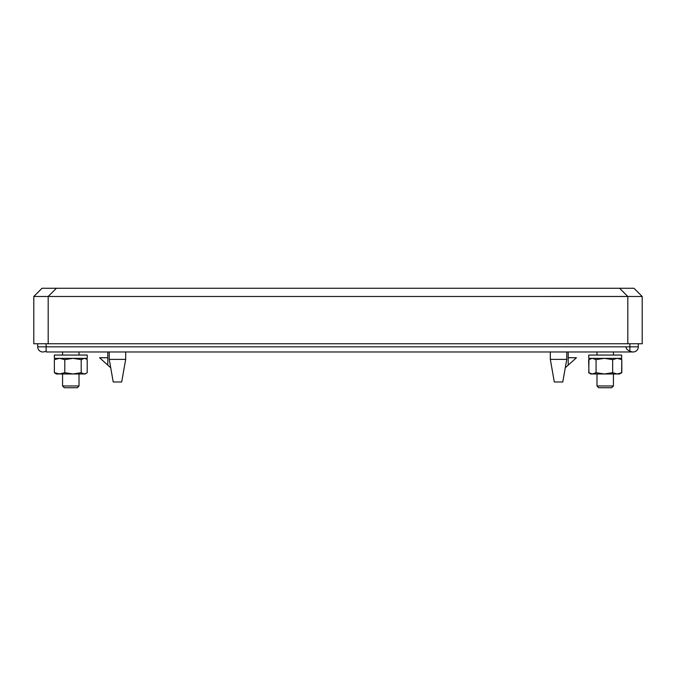 <?xml version="1.0" encoding="UTF-8"?>
<svg xmlns="http://www.w3.org/2000/svg" width="676" height="676" viewBox="0 0 676 676"><rect width="100%" height="100%" fill="white"/><g stroke="black" fill="none" stroke-linecap="round" stroke-linejoin="round"><path stroke-width="1.01" d="M619.588 288.263L627.81 296.485L642.2 296.477L633.978 288.263L42.022 288.263L33.8 296.485L627.81 296.477L627.81 343.754L642.2 343.754L642.2 296.477M627.81 343.754L33.8 343.754L33.8 296.477L42.022 288.263M113.222 381.982L109.233 359.378L125.677 359.378L121.688 381.982L113.222 381.982M554.312 381.982L550.323 359.378L566.767 359.378L562.778 381.982L554.312 381.982M109.233 351.976L109.233 359.378M125.677 351.976L125.677 359.378L125.677 351.976L550.323 351.976L550.323 359.378L550.323 351.976M566.767 351.976L566.767 359.378M79.016 355.061L79.016 351.976L107.797 351.976L107.797 365.133L99.575 357.731L107.797 357.731M107.797 365.133L110.712 367.752M568.203 357.731L576.425 357.731L565.288 367.752M596.984 351.976L596.984 355.061L596.984 351.976L568.203 351.976L568.203 365.133M638.296 343.754L638.296 346.839A5.138 5.138 0 0 1 630.809 351.41A5.138 5.138 0 0 0 638.296 346.839L629.871 346.839L629.871 351.976L633.158 351.976M37.704 343.754L37.704 346.839A5.138 5.138 -90 0 0 45.191 351.41M625.959 346.839L626.584 348.926M626.779 349.213L629.871 351.41M79.016 385.979L62.572 385.979L64.338 387.737L77.25 387.737L79.016 385.979L79.016 373.972M613.428 385.979L596.984 385.979L596.984 373.972L596.984 385.979L598.75 387.737L611.662 387.737L613.428 385.979L613.428 373.972M612.659 372.687L617.222 373.972L621.785 372.687L619.588 373.972L604.361 373.972L612.659 372.687L612.659 359.632L604.361 358.348L596.071 359.632L592.345 358.348L588.619 359.632L588.948 372.89M596.071 372.687L604.361 373.972L592.345 373.972L596.071 372.687L596.071 359.632M590.816 358.348L588.619 359.632M588.619 372.687L592.345 373.972L590.816 373.972L589.1 372.983M621.633 372.789L621.785 359.632L617.222 358.348L612.659 359.632M619.613 358.348L621.65 358.348L621.65 355.061L588.762 355.061L588.762 358.348L619.613 358.348L621.633 359.531M64.786 372.687L73 373.972L81.204 372.687L84.213 373.972L86.232 373.363L85.184 373.972L59.581 373.972L64.786 372.687L64.786 359.632L59.581 358.348L54.376 359.632L56.412 358.348M54.376 372.687L59.581 373.972L56.412 373.972L54.376 372.687L54.376 359.632M86.232 373.363L87.212 372.687L87.212 359.632L86.232 358.956L84.213 358.348L81.204 359.632L73 358.348L64.786 359.632M81.204 372.687L81.204 359.632M54.35 355.061L87.238 355.061L87.238 358.348L54.35 358.348L54.35 355.061M588.788 372.797L588.948 359.429M621.303 372.983L621.81 372.687L621.81 359.632L621.303 359.336M48.19 343.754L48.19 296.477L56.412 288.263M37.704 346.839L629.871 346.839L629.871 343.754M46.129 343.754L46.129 351.976L629.871 351.976L613.428 351.976L613.428 355.061M62.572 355.061L62.572 351.976L46.129 351.976M62.572 373.972L62.572 385.979L64.338 387.737M598.75 387.737L596.984 385.979M85.184 358.348L86.232 358.956M56.412 373.972L55.398 373.38M85.184 373.972L86.198 373.38"/></g></svg>
